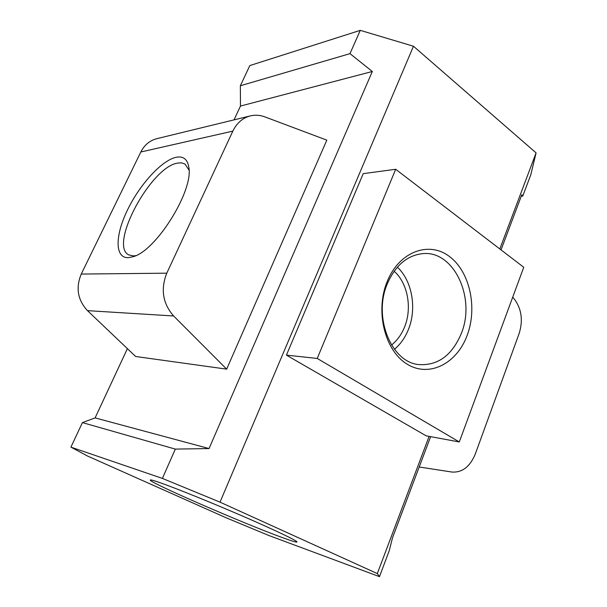 <?xml version="1.0" encoding="UTF-8"?>
<svg xmlns="http://www.w3.org/2000/svg" width="607" height="607" viewBox="0 0 607 607"><rect width="100%" height="100%" fill="white"/><g stroke="black" fill="none" stroke-linecap="round" stroke-linejoin="round"><path stroke-width="0.91" d="M176.22 157.266C161.834 160.218 139.769 184.452 127.493 209.954C115.034 235.455 114.632 258.195 128.282 257.679L133.145 256.708C156.143 250.85 193.701 190.545 188.823 167.32C187.54 159.269 183.337 155.916 176.22 157.266M189.035 170.119L184.945 163.996L181.44 162.851L177.821 163.063C150.999 166.508 108.357 245.698 128.904 254.955L133.601 255.926L135.756 255.661M387.19 281.534C374.951 311.095 384.792 350.702 407.024 364.071C429.081 377.895 456.722 363.707 467.087 335.572C477.762 307.612 469.795 271.261 449.112 256.253C428.618 240.835 399.103 251.761 387.19 281.534M387.38 283.628C372.88 316.778 391.052 362.022 418.572 364.557C437.761 365.854 452.003 355.505 461.297 333.509C476.04 298.052 453.877 250.084 422.51 253.658C407.145 255.433 395.438 265.426 387.38 283.628M394.459 349.306C400.529 344.207 405.195 337.553 408.465 329.343C416.979 308.424 412.199 280.942 397.38 267.156M391.53 345.026C397.228 340.489 401.591 334.427 404.626 326.847C412.328 308.022 407.752 283.166 394.148 271.223M160.119 482.717C154.224 480.653 150.976 479.742 150.392 479.97C145.839 481.017 243.225 523.393 282.096 537.499C292.088 541.163 297.058 542.635 297.02 541.907C296.656 540.503 274.584 529.949 242.823 516.2C211.122 502.467 175.689 488.157 160.119 482.717M234.036 119.867L240.471 106.058L240.357 85.754L249.818 65.571L360.277 30.35L413.466 46.231L536.087 152.881L530.776 174.831L522.786 196.038L521.284 196.175M377.326 573.585L379.481 576.65L268.992 535.556L226.176 517.801L87.423 455.986L70.913 447.139L162.388 478.415L220.015 502.148L377.326 573.585L429.111 436.372M70.913 447.139L82.423 422.609L95.109 417.897L209.051 448.558L175.332 449.104L162.388 478.415M240.471 106.058L372.319 71.497L209.051 448.558M95.109 417.897L127.394 348.646M226.661 369.139L326.832 140.149L264.796 116.855C259.993 115.08 255.19 114.753 250.388 115.884C242.648 117.925 236.798 123.009 232.838 131.12L166.781 273.18C160.46 289.289 162.744 303.553 173.632 315.974L226.661 369.139L135.634 356.491L87.491 310.647C77.666 300.01 75.587 287.817 81.247 274.06L166.781 273.18M536.087 152.881L499.827 248.969M413.466 46.231L220.015 502.148M395.688 169.277L363.229 173.648L286.421 355.133L426.122 435.818L459.294 441.957L523.75 267.277L395.688 169.277L317.233 358.449L459.294 441.957M240.357 85.754L349.989 53.644L372.319 71.497M360.277 30.35L349.989 53.644M379.481 576.65L389.224 550.761L392.524 537.764L430.636 436.653M501.033 249.894L521.815 194.756L522.786 196.038M82.423 422.609L175.332 449.104M317.233 358.449L286.421 355.133M232.838 131.12L140.824 151.993L81.247 274.06M140.824 151.993C144.413 144.974 149.747 140.536 156.811 138.677L250.388 115.884M419.202 466.995L451.98 472.049C462.291 472.694 470.084 466.654 475.334 453.93L519.114 333.577C523.037 321.05 521.732 309.949 515.199 300.275L512.756 297.089M173.632 315.974L87.491 310.647"/></g></svg>
